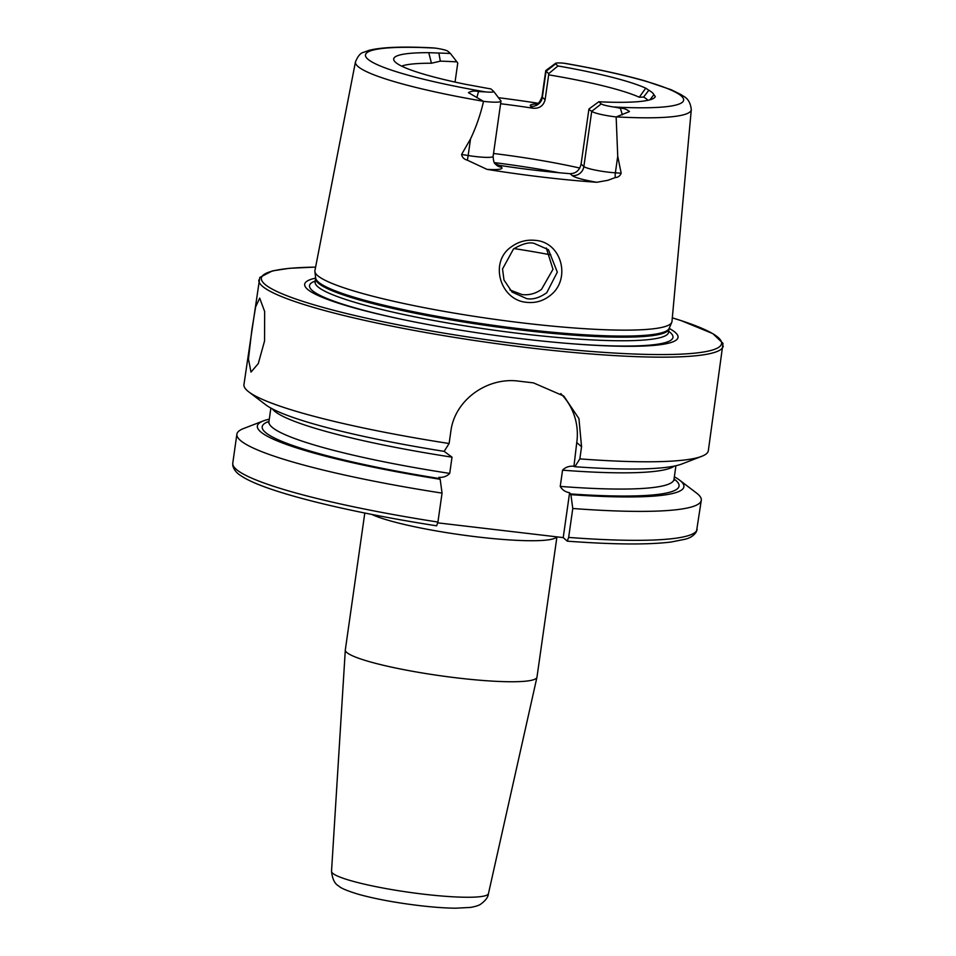 <?xml version="1.0" encoding="UTF-8"?>
<svg xmlns="http://www.w3.org/2000/svg" width="956" height="956" viewBox="0 0 956 956"><rect width="100%" height="100%" fill="white"/><g stroke="black" fill="none" stroke-linecap="round" stroke-linejoin="round"><path stroke-width="1.43" d="M549.855 295.739C543.116 300.997 535.468 303.207 526.935 302.371C499.94 300.495 488.779 261.621 511.663 246.612C518.738 241.581 526.565 239.502 535.157 240.35C562.056 242.023 571.509 279.845 549.855 295.739M526.78 298.666C532.934 299.766 539.602 297.77 546.784 292.679L557.324 272.125L548.433 249.671L534.045 243.35C529.05 241.952 522.203 243.828 513.491 248.966L502.533 268.983L503.979 279.989L512.093 292.07L526.78 298.666M364.798 513.037L345.319 649.889A96.795 12.201 8.1 0 0 345.307 650.008A96.795 12.201 8.1 0 0 457.649 677.983A96.795 12.201 8.1 0 0 536.949 677.29A96.795 12.201 8.1 0 0 536.973 677.171L556.942 536.866M251.846 329.904L255.599 306.995L259.685 298.153L264.657 311.501L264.549 341.017L258.263 363.627L250.998 372.099L248.452 359.05L251.846 329.904M596.831 182.273A31.871 4.015 8.1 0 1 572.238 175.557A10.42 10.158 131.2 0 0 583.865 166.511L591.728 111.302A21.438 2.701 8.1 0 0 616.154 116.955L617.731 156.234L621.161 173.203C620.062 175.952 618.09 177.398 615.258 177.565L607.944 180.278L596.831 182.273A172.952 21.809 8.1 0 1 543.522 177.23A172.952 21.809 8.1 0 1 487.022 169.367L467.329 160.178A10.42 1.625 99.3 0 0 468.165 155.517L461.593 154.454C462.13 157.381 464.042 159.294 467.329 160.178M483.377 101.264A169.606 21.39 8.1 0 1 355.465 61.853C357.891 56.057 360.579 52.891 363.543 52.341L369.207 50.298C381.958 47.143 403.145 46.33 432.769 47.872L435.398 48.123A160.68 20.255 8.1 0 0 367.821 59.129A160.68 20.255 8.1 0 0 485.397 91.896L478.562 91.549C474.546 90.641 471.189 91.023 468.464 92.672L483.533 101.36C480.545 114.397 476.208 126.921 470.531 138.931L461.593 154.454M615.258 177.565A10.42 5.318 93.8 0 1 615.377 172.821A21.438 2.701 8.1 0 1 608.434 172.176A21.438 2.701 8.1 0 1 583.865 166.511L581.093 164.085L588.86 109.462L591.728 111.302L601.276 103.881L598.838 101.742C624.292 103.105 653.486 102.34 655.302 96.532L653.904 94.68A130.876 16.503 8.1 0 0 648.837 90.234L645.742 88.167A132.167 16.658 8.1 0 0 557.957 65.952L555.591 63.885A12.882 1.625 -171.9 0 1 555.532 63.359A12.882 1.625 -171.9 0 1 563.693 63.192L565.737 63.478C597.034 68.952 623.563 74.783 645.324 80.973L671.351 89.792L681.497 94.835C682.584 96.413 689.885 97.118 691.296 109.641L671.984 321.455A180.337 22.741 8.1 0 1 671.757 322.351A180.337 22.741 8.1 0 1 524.175 323.116A180.337 22.741 8.1 0 1 314.882 271.564A180.337 22.741 8.1 0 1 314.918 270.644L355.465 61.853M555.591 63.885L546.043 71.306A21.438 2.701 -171.9 0 1 545.733 70.744A21.438 2.701 -171.9 0 1 545.948 70.433L555.532 63.359M509.918 289.955L522.119 294.591C529.194 295.344 535.659 293.611 541.514 289.369L552.986 269.293L546.294 247.986M315.695 278.088A188.547 23.769 8.1 0 0 408.654 320.762A188.547 23.769 8.1 0 0 523.494 338.974A188.547 23.769 8.1 0 0 567.984 343.443A188.547 23.769 8.1 0 0 669.164 328.398M437.8 522.86L563.215 537.607L567.231 541.12L568.653 537.427L572.775 508.484L570.899 494.658L569.609 492.722C565.307 491.982 562.188 489.878 560.24 486.401L562.558 470.173C565.378 467.257 568.987 465.942 573.385 466.217L574.879 466.719L579.838 458.88L581.559 446.751L578.93 418.585L563.765 396.047L533.436 382.866A234.531 29.576 -171.9 0 1 526.194 382.03A234.531 29.576 -171.9 0 1 518.905 381.157C487.68 376.76 454.698 399.692 450.838 431.383L449.105 443.512L444.158 451.363L452.021 457.171L449.714 473.411C446.882 476.315 443.273 477.642 438.888 477.355L440.178 479.291L442.054 493.117L437.932 522.06L436.617 525.812C344.471 511.508 264.238 491.432 241.51 476.088C236.741 473.328 233.838 469.79 232.774 465.488L232.774 463.146A234.531 29.576 8.1 0 0 437.932 522.06M579.838 458.88A234.531 29.576 8.1 0 0 701.728 456.323A234.531 29.576 8.1 0 0 708.336 450.682L722.999 343.335L712.829 333.632L681.473 320.738L672.307 317.846A232.308 29.289 8.1 0 1 530.962 345.498A232.308 29.289 8.1 0 1 291.879 297.615A232.308 29.289 8.1 0 1 315.6 267.13M581.093 164.085C579.551 170.383 575.882 173.574 570.087 173.669A126.574 15.965 -171.9 0 1 535.623 170.299A126.574 15.965 -171.9 0 1 499.343 165.352L495.053 163.751M455.044 82.073L457.757 63.036L456.896 61.877A126.574 15.965 8.1 0 0 440.334 61.16L431.467 63.227A126.574 15.965 8.1 0 0 401.628 66.107M538.097 103.26A171.459 21.618 8.1 0 0 498.482 97.703M601.276 103.881A12.882 1.625 8.1 0 0 613.692 106.976L620.36 108.207C623.874 108.195 626.897 109.319 629.442 111.589L616.154 116.955M456.896 61.877L450.431 53.5A130.876 16.503 8.1 0 0 438.876 53.046L440.334 61.16M438.876 53.046L428.766 52.664A132.167 16.658 8.1 0 0 393.884 60.18A132.167 16.658 8.1 0 0 464.7 84.14L476.948 86.387A130.876 16.503 8.1 0 0 490.894 88.932L493.499 91.214A12.882 1.625 -171.9 0 1 493.619 91.334A12.882 1.625 -171.9 0 1 485.397 91.896M435.398 48.123A12.882 1.625 8.1 0 1 447.814 51.218L450.431 53.5M654.908 97.261L654.191 97.942M648.837 90.234L643.591 97.058L639.265 97.225A126.574 15.965 8.1 0 0 548.66 74.843L545.123 99.699C543.45 105.889 539.375 108.733 532.886 108.207A126.574 15.965 -171.9 0 0 500.609 103.738M649.949 99.806L653.904 94.68M647.905 100.308A126.574 15.965 8.1 0 0 643.591 97.058M579.766 168.041A126.574 15.965 8.1 0 0 493.523 153.486M567.231 541.12L567.35 541.168C613.382 544.573 647.953 544.86 671.1 542.028L685.225 539.208C690.531 537.881 694.295 535.312 696.494 531.488L701.286 500.287A234.531 29.576 8.1 0 0 696.506 493.033L679.513 480.091A215.423 27.162 8.1 0 0 674.35 476.805M572.775 508.484A234.531 29.576 8.1 0 0 701.286 500.287M570.899 494.658A215.423 27.162 8.1 0 0 679.513 480.091M574.879 466.719A215.423 27.162 8.1 0 0 681.807 464.007L701.728 456.323M269.293 419.158A215.423 27.162 8.1 0 0 263.426 420.879L243.505 428.563A234.531 29.576 8.1 0 0 236.885 434.203A234.531 29.576 8.1 0 0 442.054 493.117M263.426 420.879A215.423 27.162 8.1 0 0 440.178 479.291M581.559 446.751L576.755 442.544L573.994 465.954M315.611 267.083L289.321 268.301L272.305 270.93L259.805 277.431L243.947 384.587A234.531 29.576 8.1 0 0 248.727 391.841L265.72 404.782A215.423 27.162 8.1 0 0 444.158 451.363M248.727 391.841A234.531 29.576 8.1 0 0 449.105 443.512M563.215 537.607L569.609 492.722M576.755 442.544A59.571 58.017 131.2 0 0 560.778 393.621M545.733 70.744L542.04 96.699A21.438 2.701 -171.9 0 0 542.351 97.273L546.043 71.306L548.708 73.636L548.66 74.843M557.957 65.952L548.708 73.636M589.015 108.936L598.838 101.742M493.619 91.334L500.848 100.798A21.438 2.701 -171.9 0 1 500.968 101.169A21.438 2.701 -171.9 0 1 483.533 101.36M371.8 514.436A96.795 12.201 8.1 0 0 477.725 536.961A96.795 12.201 8.1 0 0 556.774 536.842M488.456 893.609C488.217 897.027 485.636 900.54 480.713 904.137C479.183 905.344 475.837 906.443 470.663 907.411L455.63 908.2C445.353 908.092 433.271 907.22 419.421 905.595C395.927 902.763 375.732 899.022 358.823 894.398C347.398 890.944 340.695 888.136 338.723 885.985C334.743 883.93 332.341 879.03 331.529 871.275A79.264 9.99 8.1 0 0 423.52 894.171A79.264 9.99 8.1 0 0 488.456 893.609L536.949 677.29M314.978 282.546L315.683 278.065A178.629 22.526 8.1 0 0 522.992 329.127A178.629 22.526 8.1 0 0 669.176 328.374L671.757 322.351M315.683 278.447A178.473 22.502 8.1 0 0 522.812 330.238A178.473 22.502 8.1 0 0 669.069 328.733L669.176 328.374M315.169 282.008A178.473 22.502 8.1 0 0 522.299 333.811A178.473 22.502 8.1 0 0 668.567 332.306L669.069 328.733M315.313 281.004A183.564 23.147 8.1 0 0 409.706 320.977M258.837 279.965A234.531 29.576 8.1 0 0 531.034 348.032A234.531 29.576 8.1 0 0 723.226 346.06M616.309 116.883A169.606 21.39 8.1 0 0 691.296 109.641M613.692 106.976A160.68 20.255 8.1 0 0 681.281 95.97A160.68 20.255 8.1 0 0 563.693 63.192M568.653 537.427A234.531 29.576 8.1 0 0 697.163 529.23M570.015 493.894A210.523 26.541 8.1 0 0 674.04 479.028M268.983 421.381A210.523 26.541 8.1 0 0 439.294 478.526M268.517 422.767L268.935 421.739A204.572 25.788 8.1 0 0 449.714 473.411M560.24 486.401A204.572 25.788 8.1 0 0 673.992 479.386L674.088 480.486M562.558 470.173A204.572 25.788 8.1 0 0 674.303 466.074M272.341 408.869A204.572 25.788 8.1 0 0 452.021 457.171M566.908 343.347A183.564 23.147 8.1 0 0 668.71 331.29M559.666 172.809A146.674 18.499 8.1 0 0 494.288 162.604M550.823 254.87A148.909 18.773 8.1 0 0 514.029 248.572M545.123 99.699L542.351 97.273A10.42 10.158 -48.8 0 1 530.723 106.307A31.871 4.015 -171.9 0 1 536.854 103.989M530.723 106.307L532.886 108.207M617.731 156.234L615.377 172.821L621.161 173.203M622.368 114.792L620.36 108.207M499.343 165.352L501.506 167.24A31.871 4.015 -171.9 0 1 487.022 169.367M572.238 175.557L570.087 173.669M501.506 167.24A10.42 10.158 -48.8 0 1 496.104 164.85C495.208 163.022 493.786 165.245 493.117 156.378A21.438 2.701 -171.9 0 1 468.165 155.517L470.531 138.931M476.781 97.691L478.562 91.549M645.742 88.167L639.265 97.225M428.766 52.664L431.467 63.227M232.774 463.146L236.885 434.203M673.992 479.386L675.928 465.727M268.935 421.739L270.871 408.081M315.683 278.065L314.882 271.564M542.04 96.699C537.881 106.953 536.125 103.081 535.79 104.383L535.79 104.383M500.968 101.169L493.117 156.378M331.529 871.275L345.307 650.008"/></g></svg>
